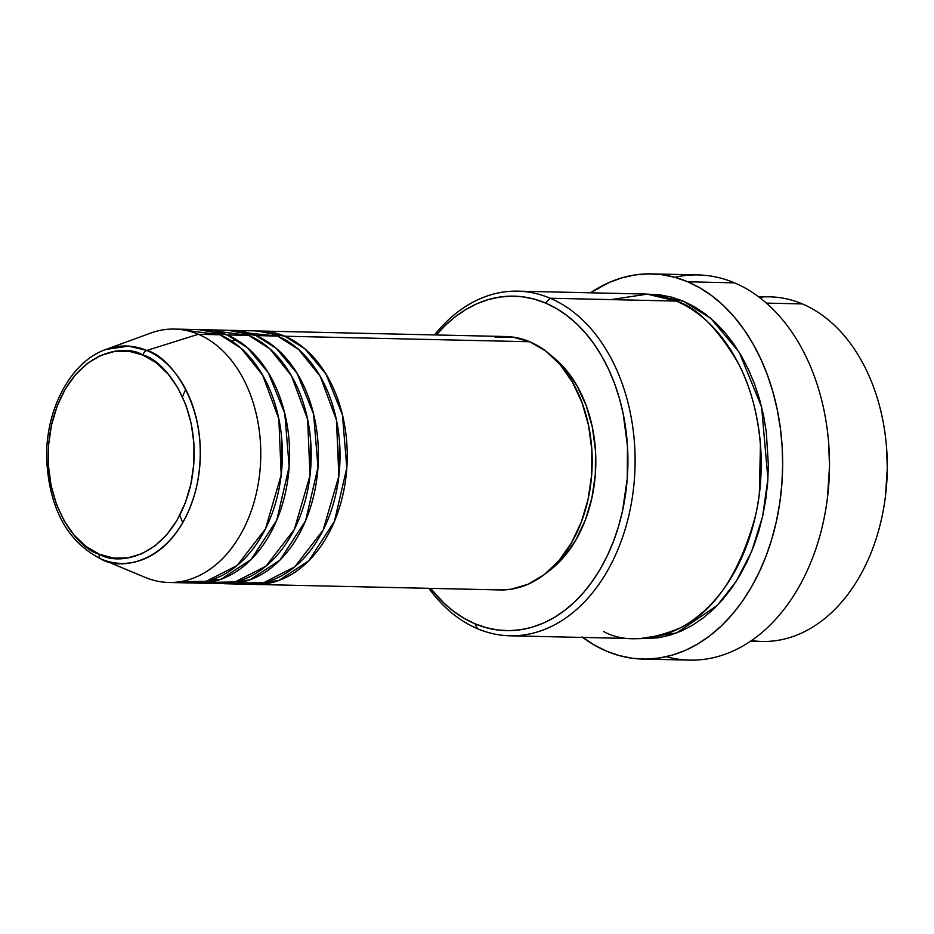 <?xml version="1.0" encoding="UTF-8"?>
<svg xmlns="http://www.w3.org/2000/svg" width="934" height="934" viewBox="0 0 934 934"><rect width="100%" height="100%" fill="white"/><g stroke="black" fill="none" stroke-linecap="round" stroke-linejoin="round"><path stroke-width="1.4" d="M99.296 554.177C78.024 549.554 36.228 499.223 51.475 425.145C68.626 351.873 123.557 342.474 143.054 355.107A5.067 3.467 -67.1 0 1 146.766 350.472L128.588 346.105L105.927 349.444A108.729 76.471 91.3 0 1 146.766 350.472L198.323 334.279A126.732 89.139 -88.7 0 0 150.724 333.076L105.927 349.444C70.727 361.516 45.276 409.664 46.677 458.968C49.175 508.435 67.26 541.743 100.919 558.929A5.067 3.467 -67.1 0 1 99.296 554.177L86.115 546.507L74.288 535.31L64.259 521.02L56.414 504.162L51.066 485.411L48.405 465.482L48.545 445.133L51.475 425.145L57.091 406.29L65.158 389.303L75.385 374.814L87.364 363.408L100.65 355.492L114.719 351.394L129.044 351.266L143.054 355.107L156.235 362.777L168.062 373.974L178.09 388.264L185.936 405.123L191.283 423.873L193.945 443.802L193.805 464.151L190.875 484.139L185.259 502.994L177.191 519.981L166.964 534.47L154.986 545.876L141.699 553.792L127.631 557.89L113.306 558.018L99.296 554.177A5.067 3.467 112.9 0 0 100.919 558.929L101.211 559.057A108.729 76.471 91.3 0 0 196.876 485.388A108.729 76.471 91.3 0 0 146.766 350.472A5.067 3.467 112.9 0 0 143.054 355.107C164.326 359.73 206.122 410.061 190.875 484.139C173.724 557.411 118.793 566.81 99.296 554.177M260.913 331.021A126.732 89.139 91.3 0 0 257.317 331.045L284.777 336.228L305.056 348.966L325.989 374.079L342.416 414.719L346.818 467.876L334.43 521.37L308.757 560.797L278.764 580.493L251.62 584.24A126.732 89.139 91.3 0 0 255.215 584.427A126.732 89.139 91.3 0 0 345.977 476.9A126.732 89.139 91.3 0 0 284.777 336.228L529.741 341.739A126.732 89.139 -88.7 0 0 505.878 336.532L260.913 331.021A126.732 89.139 91.3 0 1 284.777 336.228L529.741 341.739L545.83 351.102L560.26 364.762L572.507 382.216L582.069 402.787L588.607 425.671L591.841 450.001L591.677 474.846L588.105 499.235L581.252 522.246L571.398 542.993L558.917 560.669L544.288 574.608L528.084 584.252L510.91 589.261L499.783 589.926M338.692 477.414L339.497 441.677L338.692 477.414M237.224 583.085L263.855 582.606L294.759 566.845L323.117 530.127L338.832 476.235L336.474 420.148L320.28 376.449L298.658 349.503L277.573 336.065A126.732 89.139 -88.7 0 0 253.709 330.858L232.099 330.367A126.732 89.139 91.3 0 1 255.963 335.575L276.242 348.312L297.175 373.437L313.602 414.077L318.004 467.233L305.616 520.717L279.943 560.143L249.938 579.839L222.794 583.587A126.732 89.139 91.3 0 0 226.39 583.773A126.732 89.139 91.3 0 0 317.151 476.258A126.732 89.139 91.3 0 0 255.963 335.575L277.573 336.065L255.963 335.575L228.491 330.391A126.732 89.139 91.3 0 1 232.099 330.367M309.866 476.772L310.672 441.023L309.866 476.772M208.399 582.431L235.041 581.964L265.933 566.191L294.303 529.485L310.006 475.593L307.648 419.506L291.466 375.807L269.844 348.861L248.759 335.411A126.732 89.139 -88.7 0 0 224.896 330.204L203.273 329.725A126.732 89.139 91.3 0 1 227.137 334.932L247.417 347.67L268.35 372.783L284.777 413.423L289.178 466.58L276.803 520.075L251.118 559.489L221.125 579.197L193.98 582.944A126.732 89.139 91.3 0 0 197.576 583.131A126.732 89.139 91.3 0 0 288.337 475.604A126.732 89.139 91.3 0 0 227.137 334.932L248.759 335.411L227.137 334.932L199.678 329.749A126.732 89.139 91.3 0 1 203.273 329.725M281.052 476.118L281.858 440.381L281.052 476.118M179.585 581.789L206.216 581.31L237.119 565.537L265.49 528.831L281.192 474.939L278.834 418.852L262.641 375.153L241.019 348.207L219.934 334.769A126.732 89.139 -88.7 0 0 196.07 329.562L174.46 329.072A126.732 89.139 91.3 0 1 198.323 334.279L219.934 334.769L198.323 334.279A126.732 89.139 91.3 0 1 259.524 474.962A126.732 89.139 91.3 0 1 168.762 582.477A126.732 89.139 91.3 0 1 144.898 577.27A126.732 89.139 -88.7 0 0 145.225 577.41A126.732 89.139 -88.7 0 0 256.733 491.541A126.732 89.139 -88.7 0 0 198.323 334.279L146.766 350.472C169.031 355.317 212.789 408.018 196.829 485.587C178.873 562.315 121.35 572.157 100.93 558.929L145.225 577.41M759.237 297.257A172.358 121.233 91.3 0 1 802.329 303.912A172.358 121.233 -88.7 0 0 769.885 296.837L758.326 296.58M603.586 631.547C623.211 642.265 648.78 641.039 680.279 627.881C714.662 611.069 739.775 573.534 755.618 515.276C768.413 459.388 757.672 399.378 738.397 363.501C717.557 328.196 696.846 307.391 676.251 301.075L550.161 298.238A172.358 121.233 91.3 0 1 633.392 489.568A172.358 121.233 91.3 0 1 509.952 635.797A172.358 121.233 91.3 0 1 477.507 628.71A172.358 121.233 91.3 0 1 428.834 588.327A172.358 121.233 -88.7 0 0 477.507 628.71L474.974 623.772A167.291 117.672 91.3 0 1 430.597 588.373L443.895 603.072L453.737 611.42L464.14 618.343L474.974 623.772L486.147 627.66L497.553 629.96L509.088 630.66L520.635 629.75L532.076 627.239L543.308 623.141L554.212 617.514L564.708 610.404L574.667 601.87L584.019 592.016L592.646 580.913L600.48 568.678L607.462 555.426L613.486 541.3L618.53 526.414L622.523 510.921L627.251 478.722L627.473 445.927L623.188 413.809L619.405 398.398L614.572 383.605L608.723 369.572L601.94 356.449L594.269 344.366L585.781 333.415L576.57 323.724L566.728 315.377L556.325 308.453L545.491 303.025L550.161 298.238A172.358 121.233 -88.7 0 0 434.543 334.932A172.358 121.233 91.3 0 1 517.716 291.163A172.358 121.233 91.3 0 1 550.161 298.238L676.251 301.075A172.358 121.233 -88.7 0 0 643.795 294L517.716 291.163M436.295 334.967A167.291 117.672 91.3 0 1 545.491 303.025L534.318 299.137L522.912 296.837L511.377 296.136L499.83 297.047L488.389 299.557L477.157 303.643L466.253 309.271L455.757 316.392L445.798 324.915L436.295 334.967M674.803 277.316A192.637 135.5 91.3 0 1 734.556 282.862A192.637 135.5 -88.7 0 0 698.293 274.946L651.453 273.884A192.637 135.5 91.3 0 1 687.728 281.799L734.556 282.862L687.728 281.799A192.637 135.5 91.3 0 1 780.742 495.639A192.637 135.5 91.3 0 1 642.79 659.065A192.637 135.5 91.3 0 1 606.516 651.15A192.637 135.5 91.3 0 1 582.746 637.432M760.451 444.572L759.354 493.456L760.451 444.572M683.454 301.238L710.891 318.447L739.238 352.293L761.619 407.049L767.923 478.815L762.623 516.362L751.648 551.434L736.015 581.649L717.219 605.477L676.625 632.937L639.65 638.634L657.84 637.875L669.62 635.283L681.19 631.069L692.444 625.266L703.244 617.934L713.518 609.155L723.138 598.986L732.034 587.556L740.113 574.947L747.293 561.299L753.516 546.74L758.7 531.399L762.821 515.44L765.822 499.013L767.69 482.271L768.39 465.365L766.289 431.765L763.51 415.397L759.611 399.507L754.625 384.259L748.601 369.817L741.608 356.298L733.704 343.84L724.959 332.562L715.479 322.569L705.322 313.976L694.616 306.842L683.454 301.238L671.943 297.234L660.186 294.864L647.402 294.152L683.454 301.238M582.069 636.93L594.047 644.892L606.516 651.15L619.394 655.621L632.528 658.283L645.803 659.089L659.1 658.038L672.27 655.143L685.206 650.426L697.768 643.946L709.852 635.762L721.328 625.932L732.081 614.584L742.028 601.8L751.053 587.708L759.073 572.449L766.032 556.174L771.834 539.035L776.434 521.207L779.785 502.842L781.875 484.127L782.657 465.237L782.132 446.37L780.299 427.69L777.193 409.384L772.838 391.626L767.269 374.592L760.545 358.446L752.722 343.327L743.884 329.41L734.124 316.801L723.511 305.64L712.175 296.031L700.208 288.057L687.728 281.799L674.862 277.328L661.716 274.678L648.441 273.872L635.155 274.923L621.974 277.807L609.038 282.523L590.498 292.797A192.637 135.5 91.3 0 1 651.453 273.884M766.405 303.106L802.329 303.912L766.405 303.106M197.576 583.131L219.186 583.61A126.732 89.139 -88.7 0 0 309.948 476.095A126.732 89.139 -88.7 0 0 248.759 335.411L214.061 330.905M168.762 582.477L190.373 582.968A126.732 89.139 -88.7 0 0 281.134 475.441A126.732 89.139 -88.7 0 0 219.934 334.769L185.247 330.251M886.553 447.619L887.3 468.156L885.455 496.094M750.574 641.203L762.121 641.471A172.358 121.233 -88.7 0 0 885.56 495.242A172.358 121.233 -88.7 0 0 802.329 303.912A172.358 121.233 91.3 0 1 886.506 447.047A172.358 121.233 91.3 0 1 885.385 496.654A172.358 121.233 91.3 0 1 751.52 640.561M828.68 443.381L829.52 466.405L827.454 497.729M642.79 659.065L689.619 660.116A192.637 135.5 -88.7 0 0 827.582 496.69A192.637 135.5 -88.7 0 0 734.556 282.862A192.637 135.5 91.3 0 1 828.633 442.821A192.637 135.5 91.3 0 1 827.384 498.277A192.637 135.5 91.3 0 1 666.269 656.695M509.952 635.797L636.042 638.634A172.358 121.233 -88.7 0 0 759.482 492.405A172.358 121.233 -88.7 0 0 676.251 301.075L647.25 294.152L611.058 299.616M552.286 356.484L565.175 368.872L576.932 385.625L586.12 405.368L592.389 427.34L595.495 450.69L595.332 474.542L591.899 497.962L585.326 520.051L575.869 539.969L563.891 556.933L547.417 572.098A121.665 85.578 -88.7 0 0 595.787 465.33A121.665 85.578 -88.7 0 0 552.286 356.484M495.148 337.209L512.626 337.046L529.741 341.739A126.732 89.139 -88.7 0 1 590.942 482.411A126.732 89.139 -88.7 0 1 500.18 589.938L255.215 584.427M226.39 583.773L248.012 584.264A126.732 89.139 -88.7 0 0 338.773 476.737A126.732 89.139 -88.7 0 0 277.573 336.065L239.267 332.2M827.384 498.277L827.477 497.542A187.571 131.928 -88.7 0 0 828.691 443.557A187.571 131.928 -88.7 0 0 828.656 443.183M477.507 628.71A172.358 121.233 -88.7 0 0 629.528 512.439A172.358 121.233 -88.7 0 0 550.161 298.238L545.491 303.025A167.291 117.672 91.3 0 1 622.523 510.921A167.291 117.672 91.3 0 1 474.974 623.772L477.507 628.71M885.385 496.654L885.479 495.931A167.291 117.672 -88.7 0 0 886.564 447.771A167.291 117.672 -88.7 0 0 886.529 447.409M828.633 442.821L828.691 443.557M886.506 447.047L886.564 447.771M236.033 339.451L231.76 341.12M185.726 389.385L182.445 396.716M179.783 515.264L182.725 522.736"/></g></svg>
